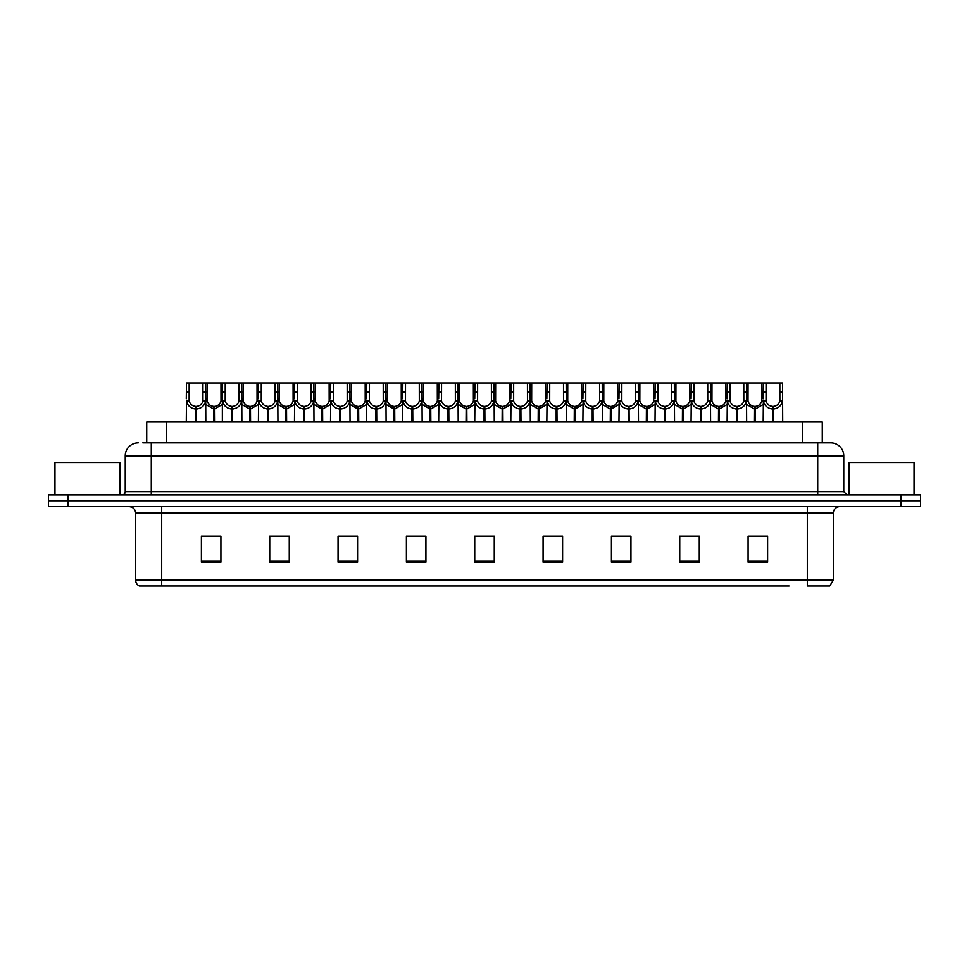 <?xml version="1.0" encoding="UTF-8"?>
<svg xmlns="http://www.w3.org/2000/svg" width="969" height="969" viewBox="0 0 969 969"><rect width="100%" height="100%" fill="white"/><g stroke="black" fill="none" stroke-linecap="round" stroke-linejoin="round"><path stroke-width="1.45" d="M146.731 442.845L146.731 422.024L822.269 422.024L822.269 442.845M179.943 586.027L139.669 586.027M833.34 580.177L829.67 586.027L807.31 586.027L807.31 580.177L833.34 580.177L833.34 513.134A6.504 6.504 0 0 1 839.844 506.63M139.33 586.027A6.504 6.504 0 0 1 135.66 580.177L135.66 513.134C135.272 509.185 133.104 507.017 129.156 506.63M920.55 506.63L920.55 500.767L48.45 500.767L48.45 506.63L67.975 506.63L67.975 500.767L48.45 500.767L48.45 494.917L67.975 494.917L67.975 500.767L920.55 500.767L920.55 506.63L67.975 506.63M759.793 562.202L767.605 562.202L767.605 536.172L748.08 536.172L748.08 562.202L750.03 562.202M699.267 562.202L699.267 536.172L679.741 536.172L679.741 562.202L699.267 562.202M630.94 562.202L630.94 536.172L611.415 536.172L611.415 562.202L630.94 562.202M562.601 562.202L562.601 536.172L543.076 536.172L543.076 562.202L561.487 562.202M218.97 562.202L220.92 562.202L220.92 536.172L201.395 536.172L201.395 562.202L209.207 562.202M289.259 562.202L289.259 536.172L269.733 536.172L269.733 562.202L289.259 562.202M357.585 562.202L357.585 536.172L338.06 536.172L338.06 562.202L357.585 562.202M406.399 562.202L425.924 562.202L425.924 536.172L406.399 536.172L406.399 562.202L407.513 562.202M489.381 562.202L494.263 562.202L494.263 536.172L474.737 536.172L474.737 562.202L479.619 562.202M789.057 586.027L161.69 586.027L161.69 580.177L807.31 580.177L807.31 513.134L135.66 513.134M623.842 536.172L615.569 536.305M615.569 562.202L623.842 562.202M695.948 536.305L687.687 536.305M687.687 562.202L695.948 562.202M750.03 536.305L759.793 536.305M425.536 536.305L417.276 536.305M407.513 536.305L425.924 536.305M417.276 562.202L425.536 562.202M353.431 536.305L345.158 536.305M345.158 562.202L353.431 562.202M281.313 536.305L273.052 536.305M273.052 562.202L281.313 562.202M209.207 536.305L218.97 536.305M543.076 536.305L561.487 536.305M551.724 536.172L543.464 536.305M543.464 562.202L551.724 562.202M479.619 536.172L489.381 536.172M357.585 536.305L338.06 536.305M289.259 536.305L269.733 536.305M630.94 536.305L611.415 536.305M699.267 536.305L679.741 536.305M143.121 442.845L826.182 442.845M142.818 442.845L151.285 442.845L151.285 455.866L125.243 455.866L125.243 491.658A3.258 3.258 0 0 1 121.997 494.917M138.264 442.845A13.021 13.021 0 0 0 125.243 455.866M830.736 442.845A13.021 13.021 0 0 1 843.757 455.866L817.715 455.866L817.715 442.845L830.542 442.845M843.757 455.866L843.757 491.658L847.003 494.917M920.55 494.917L920.55 500.767L920.55 494.917L67.975 494.917M213.652 422.024L213.774 406.399C210.43 406.059 208.226 404.291 207.172 401.105L207.196 382.973L205.622 382.973L205.816 422.024M195.629 422.024L195.629 409.003C190.784 408.458 187.732 405.817 186.472 401.105L186.29 422.024M186.29 398.768L186.496 382.973L189.173 382.973L189.137 401.105C190.203 404.291 192.407 406.059 195.738 406.399L195.738 422.024M196.368 422.024L196.368 406.399C199.711 406.059 201.915 404.291 202.969 401.105L202.945 382.973L189.173 382.973M196.368 406.399L196.477 422.024M195.629 409.003L195.738 406.399M205.816 398.768L205.646 401.105C204.386 405.817 201.334 408.458 196.477 409.003M205.622 382.973L202.945 382.973M213.652 409.003L205.816 404.448M214.391 422.024L214.391 406.399C217.734 406.059 219.939 404.291 221.005 401.105L220.968 382.973L207.196 382.973M214.391 406.399L214.512 422.024M213.774 406.399L213.774 422.024M222.349 404.448L214.512 409.003M231.688 422.024L231.688 409.003C226.831 408.458 223.778 405.817 222.531 401.105L222.543 382.973L220.968 382.973M249.711 422.024L249.832 406.399C246.489 406.059 244.285 404.291 243.219 401.105L243.255 382.973L241.681 382.973L241.875 422.024M222.349 398.768L222.349 422.024M232.427 422.024L232.427 406.399C235.77 406.059 237.962 404.291 239.028 401.105L238.992 382.973L225.232 382.973L225.196 401.105C226.262 404.291 228.454 406.059 231.797 406.399L231.797 422.024M232.427 406.399L232.536 422.024M231.688 409.003L231.797 406.399M241.875 398.768L241.693 401.105C240.445 405.817 237.393 408.458 232.536 409.003M241.681 382.973L238.992 382.973M225.232 382.973L222.543 382.973M285.77 422.024L285.879 406.399C282.536 406.059 280.344 404.291 279.278 401.105L279.314 382.973L277.728 382.973L277.933 422.024M267.747 422.024L267.747 409.003C262.89 408.458 259.837 405.817 258.578 401.105L258.408 422.024M258.408 398.768L258.602 382.973L243.255 382.973M268.474 422.024L268.474 406.399C271.817 406.059 274.021 404.291 275.087 401.105L275.051 382.973L261.279 382.973L261.255 401.105C262.308 404.291 264.513 406.059 267.856 406.399L267.856 422.024M268.474 406.399L268.595 422.024M267.747 409.003L267.856 406.399M277.933 398.768L277.752 401.105C276.492 405.817 273.44 408.458 268.595 409.003M277.728 382.973L275.051 382.973M261.279 382.973L258.602 382.973M321.829 422.024L321.938 406.399C318.595 406.059 316.391 404.291 315.337 401.105L315.361 382.973L313.786 382.973L313.98 422.024M303.794 422.024L303.794 409.003C298.949 408.458 295.896 405.817 294.637 401.105L294.455 422.024M294.455 398.768L294.661 382.973L279.314 382.973M304.532 422.024L304.532 406.399C307.876 406.059 310.08 404.291 311.134 401.105L311.11 382.973L297.338 382.973L297.301 401.105C298.367 404.291 300.572 406.059 303.915 406.399L303.915 422.024M304.532 406.399L304.654 422.024M303.794 409.003L303.915 406.399M313.98 398.768L313.811 401.105C312.551 405.817 309.499 408.458 304.654 409.003M313.786 382.973L311.11 382.973M297.338 382.973L294.661 382.973M357.876 422.024L357.997 406.399C354.654 406.059 352.45 404.291 351.396 401.105L351.42 382.973L349.845 382.973L350.039 422.024M339.853 422.024L339.853 409.003C334.995 408.458 331.943 405.817 330.695 401.105L330.514 422.024M330.514 398.768L330.72 382.973L315.361 382.973M340.591 422.024L340.591 406.399C343.934 406.059 346.127 404.291 347.193 401.105L347.168 382.973L333.397 382.973L333.36 401.105C334.426 404.291 336.631 406.059 339.962 406.399L339.962 422.024M340.591 406.399L340.7 422.024M339.853 409.003L339.962 406.399M350.039 398.768L349.857 401.105C348.61 405.817 345.558 408.458 340.7 409.003M349.845 382.973L347.168 382.973M333.397 382.973L330.72 382.973M249.711 409.003L241.875 404.448M250.45 422.024L250.45 406.399C253.793 406.059 255.998 404.291 257.051 401.105L257.027 382.973M250.45 406.399L250.559 422.024M249.832 406.399L249.832 422.024M258.408 404.448L250.559 409.003M285.77 409.003L277.933 404.448M286.509 422.024L286.509 406.399C289.852 406.059 292.044 404.291 293.11 401.105L293.074 382.973M286.509 406.399L286.618 422.024M285.879 406.399L285.879 422.024M294.455 404.448L286.618 409.003M321.829 409.003L313.98 404.448M322.568 422.024L322.568 406.399C325.899 406.059 328.103 404.291 329.169 401.105L329.133 382.973M322.568 406.399L322.677 422.024M321.938 406.399L321.938 422.024M330.514 404.448L322.677 409.003M120.035 494.917L120.035 462.504L54.954 462.504L54.954 494.917M914.046 494.917L914.046 462.504L848.965 462.504L848.965 494.917M393.935 422.024L394.044 406.399C390.713 406.059 388.508 404.291 387.443 401.105L387.479 382.973L385.892 382.973L386.098 422.024M375.911 422.024L375.911 409.003C371.054 408.458 368.002 405.817 366.742 401.105L366.573 422.024M366.573 398.768L366.767 382.973L351.42 382.973M376.65 422.024L376.65 406.399C379.981 406.059 382.186 404.291 383.252 401.105L383.215 382.973L369.443 382.973L369.419 401.105C370.473 404.291 372.677 406.059 376.02 406.399L376.02 422.024M376.65 406.399L376.759 422.024M375.911 409.003L376.02 406.399M386.098 398.768L385.916 401.105C384.669 405.817 381.616 408.458 376.759 409.003M385.892 382.973L383.215 382.973M369.443 382.973L366.767 382.973M429.994 422.024L430.103 406.399C426.76 406.059 424.567 404.291 423.501 401.105L423.538 382.973L421.951 382.973L422.157 422.024M411.958 422.024L411.958 409.003C407.113 408.458 404.061 405.817 402.801 401.105L402.632 422.024M402.632 398.768L402.825 382.973L387.479 382.973M412.697 422.024L412.697 406.399C416.04 406.059 418.245 404.291 419.311 401.105L419.274 382.973L405.502 382.973L405.478 401.105C406.532 404.291 408.736 406.059 412.079 406.399L412.079 422.024M412.697 406.399L412.818 422.024M411.958 409.003L412.079 406.399M422.157 398.768L421.975 401.105C420.716 405.817 417.663 408.458 412.818 409.003M421.951 382.973L419.274 382.973M405.502 382.973L402.825 382.973M466.041 422.024L466.162 406.399C462.819 406.059 460.614 404.291 459.56 401.105L459.585 382.973L458.01 382.973L458.204 422.024M448.017 422.024L448.017 409.003C443.172 408.458 440.12 405.817 438.86 401.105L438.678 422.024M438.678 398.768L438.884 382.973L423.538 382.973M448.756 422.024L448.756 406.399C452.099 406.059 454.304 404.291 455.357 401.105L455.333 382.973L441.561 382.973L441.525 401.105C442.591 404.291 444.795 406.059 448.138 406.399L448.138 422.024M448.756 406.399L448.865 422.024M448.017 409.003L448.138 406.399M458.204 398.768L458.034 401.105C456.774 405.817 453.722 408.458 448.865 409.003M458.01 382.973L455.333 382.973M441.561 382.973L438.884 382.973M357.876 409.003L350.039 404.448M358.615 422.024L358.615 406.399C361.958 406.059 364.162 404.291 365.216 401.105L365.192 382.973M358.615 406.399L358.736 422.024M357.997 406.399L357.997 422.024M366.573 404.448L358.736 409.003M393.935 409.003L386.098 404.448M394.674 422.024L394.674 406.399C398.017 406.059 400.221 404.291 401.275 401.105L401.251 382.973M394.674 406.399L394.783 422.024M394.044 406.399L394.044 422.024M402.632 404.448L394.783 409.003M429.994 409.003L422.157 404.448M430.733 422.024L430.733 406.399C434.076 406.059 436.268 404.291 437.334 401.105L437.298 382.973M430.733 406.399L430.842 422.024M430.103 406.399L430.103 422.024M438.678 404.448L430.842 409.003M502.099 422.024L502.221 406.399C498.878 406.059 496.673 404.291 495.607 401.105L495.643 382.973L494.069 382.973L494.263 422.024M484.076 422.024L484.076 409.003C479.219 408.458 476.167 405.817 474.919 401.105L474.737 422.024M474.737 398.768L474.931 382.973L459.585 382.973M484.815 422.024L484.815 406.399C488.158 406.059 490.35 404.291 491.416 401.105L491.38 382.973L477.62 382.973L477.584 401.105C478.65 404.291 480.842 406.059 484.185 406.399L484.185 422.024M484.815 406.399L484.924 422.024M484.076 409.003L484.185 406.399M494.263 398.768L494.081 401.105C492.833 405.817 489.781 408.458 484.924 409.003M494.069 382.973L491.38 382.973M477.62 382.973L474.931 382.973M538.158 422.024L538.267 406.399C534.924 406.059 532.732 404.291 531.666 401.105L531.702 382.973L530.116 382.973L530.322 422.024M520.135 422.024L520.135 409.003C515.278 408.458 512.226 405.817 510.966 401.105L510.796 422.024M510.796 398.768L510.99 382.973L495.643 382.973M520.862 422.024L520.862 406.399C524.205 406.059 526.409 404.291 527.475 401.105L527.439 382.973L513.667 382.973L513.643 401.105C514.696 404.291 516.901 406.059 520.244 406.399L520.244 422.024M520.862 406.399L520.983 422.024M520.135 409.003L520.244 406.399M530.322 398.768L530.14 401.105C528.88 405.817 525.828 408.458 520.983 409.003M530.116 382.973L527.439 382.973M513.667 382.973L510.99 382.973M574.217 422.024L574.326 406.399C570.983 406.059 568.779 404.291 567.725 401.105L567.749 382.973L566.175 382.973L566.368 422.024M556.182 422.024L556.182 409.003C551.337 408.458 548.284 405.817 547.025 401.105L546.843 422.024M546.843 398.768L547.049 382.973L531.702 382.973M556.921 422.024L556.921 406.399C560.264 406.059 562.468 404.291 563.522 401.105L563.498 382.973L549.726 382.973L549.689 401.105C550.755 404.291 552.96 406.059 556.303 406.399L556.303 422.024M556.921 406.399L557.042 422.024M556.182 409.003L556.303 406.399M566.368 398.768L566.199 401.105C564.939 405.817 561.887 408.458 557.042 409.003M566.175 382.973L563.498 382.973M549.726 382.973L547.049 382.973M610.264 422.024L610.385 406.399C607.042 406.059 604.838 404.291 603.784 401.105L603.808 382.973L602.233 382.973L602.427 422.024M592.241 422.024L592.241 409.003C587.384 408.458 584.331 405.817 583.084 401.105L582.902 422.024M582.902 398.768L583.108 382.973L567.749 382.973M592.98 422.024L592.98 406.399C596.323 406.059 598.527 404.291 599.581 401.105L599.557 382.973L585.785 382.973L585.748 401.105C586.814 404.291 589.019 406.059 592.35 406.399L592.35 422.024M592.98 406.399L593.089 422.024M592.241 409.003L592.35 406.399M602.427 398.768L602.258 401.105C600.998 405.817 597.946 408.458 593.089 409.003M602.233 382.973L599.557 382.973M585.785 382.973L583.108 382.973M646.323 422.024L646.432 406.399C643.101 406.059 640.897 404.291 639.831 401.105L639.867 382.973L638.28 382.973L638.486 422.024M628.3 422.024L628.3 409.003C623.442 408.458 620.39 405.817 619.143 401.105L618.961 422.024M618.961 398.768L619.155 382.973L603.808 382.973M629.038 422.024L629.038 406.399C632.369 406.059 634.574 404.291 635.64 401.105L635.603 382.973L621.832 382.973L621.807 401.105C622.873 404.291 625.066 406.059 628.409 406.399L628.409 422.024M629.038 406.399L629.147 422.024M628.3 409.003L628.409 406.399M638.486 398.768L638.305 401.105C637.057 405.817 634.005 408.458 629.147 409.003M638.28 382.973L635.603 382.973M621.832 382.973L619.155 382.973M466.041 409.003L458.204 404.448M466.779 422.024L466.779 406.399C470.122 406.059 472.327 404.291 473.393 401.105L473.356 382.973M466.779 406.399L466.901 422.024M466.162 406.399L466.162 422.024M474.737 404.448L466.901 409.003M502.099 409.003L494.263 404.448M502.838 422.024L502.838 406.399C506.181 406.059 508.386 404.291 509.44 401.105L509.415 382.973M502.838 406.399L502.959 422.024M502.221 406.399L502.221 422.024M510.796 404.448L502.959 409.003M538.158 409.003L530.322 404.448M538.897 422.024L538.897 406.399C542.24 406.059 544.433 404.291 545.499 401.105L545.462 382.973M538.897 406.399L539.006 422.024M538.267 406.399L538.267 422.024M546.843 404.448L539.006 409.003M574.217 409.003L566.368 404.448M574.956 422.024L574.956 406.399C578.287 406.059 580.492 404.291 581.557 401.105L581.521 382.973M574.956 406.399L575.065 422.024M574.326 406.399L574.326 422.024M582.902 404.448L575.065 409.003M610.264 409.003L602.427 404.448M611.003 422.024L611.003 406.399C614.346 406.059 616.55 404.291 617.604 401.105L617.58 382.973M611.003 406.399L611.124 422.024M610.385 406.399L610.385 422.024M618.961 404.448L611.124 409.003M682.382 422.024L682.491 406.399C679.148 406.059 676.956 404.291 675.89 401.105L675.926 382.973L674.339 382.973L674.545 422.024M664.346 422.024L664.346 409.003C659.501 408.458 656.449 405.817 655.189 401.105L655.02 422.024M655.02 398.768L655.214 382.973L639.867 382.973M665.085 422.024L665.085 406.399C668.428 406.059 670.633 404.291 671.699 401.105L671.662 382.973L657.89 382.973L657.866 401.105C658.92 404.291 661.124 406.059 664.468 406.399L664.468 422.024M665.085 406.399L665.206 422.024M664.346 409.003L664.468 406.399M674.545 398.768L674.363 401.105C673.104 405.817 670.051 408.458 665.206 409.003M674.339 382.973L671.662 382.973M657.89 382.973L655.214 382.973M718.441 422.024L718.55 406.399C715.207 406.059 713.002 404.291 711.949 401.105L711.973 382.973L710.398 382.973L710.592 422.024M700.405 422.024L700.405 409.003C695.56 408.458 692.508 405.817 691.248 401.105L691.067 422.024M691.067 398.768L691.272 382.973L675.926 382.973M701.144 422.024L701.144 406.399C704.487 406.059 706.692 404.291 707.745 401.105L707.721 382.973L693.949 382.973L693.913 401.105C694.979 404.291 697.183 406.059 700.526 406.399L700.526 422.024M701.144 406.399L701.253 422.024M700.405 409.003L700.526 406.399M710.592 398.768L710.422 401.105C709.163 405.817 706.11 408.458 701.253 409.003M710.398 382.973L707.721 382.973M693.949 382.973L691.272 382.973M754.488 422.024L754.609 406.399C751.266 406.059 749.061 404.291 747.995 401.105L748.032 382.973L746.457 382.973L746.651 422.024M736.464 422.024L736.464 409.003C731.607 408.458 728.555 405.817 727.307 401.105L727.125 422.024M727.125 398.768L727.319 382.973L711.973 382.973M737.203 422.024L737.203 406.399C740.546 406.059 742.739 404.291 743.804 401.105L743.768 382.973L730.008 382.973L729.972 401.105C731.038 404.291 733.23 406.059 736.573 406.399L736.573 422.024M737.203 406.399L737.312 422.024M736.464 409.003L736.573 406.399M746.651 398.768L746.469 401.105C745.222 405.817 742.169 408.458 737.312 409.003M746.457 382.973L743.768 382.973M730.008 382.973L727.319 382.973M772.523 422.024L772.632 406.399C769.289 406.059 767.085 404.291 766.031 401.105L766.055 382.973L782.504 382.973L782.71 422.024M772.523 409.003C767.666 408.458 764.614 405.817 763.354 401.105L763.184 422.024M763.184 398.768L763.378 382.973L748.032 382.973M773.262 422.024L773.262 406.399C776.593 406.059 778.797 404.291 779.863 401.105L779.827 382.973M773.262 406.399L773.371 422.024M772.632 406.399L772.632 422.024M779.827 391.9L782.504 391.9L782.528 401.105C781.268 405.817 778.216 408.458 773.371 409.003M766.055 382.973L763.378 382.973M646.323 409.003L638.486 404.448M647.062 422.024L647.062 406.399C650.405 406.059 652.609 404.291 653.663 401.105L653.639 382.973M647.062 406.399L647.171 422.024M646.432 406.399L646.432 422.024M655.02 404.448L647.171 409.003M682.382 409.003L674.545 404.448M683.121 422.024L683.121 406.399C686.464 406.059 688.656 404.291 689.722 401.105L689.686 382.973M683.121 406.399L683.23 422.024M682.491 406.399L682.491 422.024M691.067 404.448L683.23 409.003M718.441 409.003L710.592 404.448M719.168 422.024L719.168 406.399C722.511 406.059 724.715 404.291 725.781 401.105L725.745 382.973M719.168 406.399L719.289 422.024M718.55 406.399L718.55 422.024M727.125 404.448L719.289 409.003M754.488 409.003L746.651 404.448M755.226 422.024L755.226 406.399C758.57 406.059 760.774 404.291 761.828 401.105L761.804 382.973M755.226 406.399L755.348 422.024M754.609 406.399L754.609 422.024M763.184 404.448L755.348 409.003M166.256 442.845L166.256 422.024M802.744 442.845L802.744 422.024M807.31 506.63L807.31 513.134L833.34 513.134M135.66 580.177L161.69 580.177L161.69 506.63M901.025 506.63L901.025 494.917M748.08 562.202L767.605 562.202M201.395 562.202L220.92 562.202M474.737 562.202L494.263 562.202M494.263 561.305L474.737 561.305M425.924 561.305L406.399 561.305M357.585 561.305L338.06 561.305M289.259 561.305L269.733 561.305M220.92 561.305L201.395 561.305M562.601 561.305L543.076 561.305M630.94 561.305L611.415 561.305M699.267 561.305L679.741 561.305M767.605 561.305L748.08 561.305M151.285 494.917L151.285 491.658L843.757 491.658M125.243 491.658L151.285 491.658L151.285 455.866L817.715 455.866L817.715 494.917M189.173 391.9L186.496 391.9M189.137 401.105L186.472 401.105M205.646 401.105L202.969 401.105M207.196 391.9L202.945 391.9M207.172 401.105L205.816 401.105M222.349 401.105L221.005 401.105M225.232 391.9L220.968 391.9M225.196 401.105L222.531 401.105M241.693 401.105L239.028 401.105M243.255 391.9L238.992 391.9M261.279 391.9L257.027 391.9M261.255 401.105L258.578 401.105M277.752 401.105L275.087 401.105M279.314 391.9L275.051 391.9M297.338 391.9L293.074 391.9M297.301 401.105L294.637 401.105M313.811 401.105L311.134 401.105M315.361 391.9L311.11 391.9M333.397 391.9L329.133 391.9M333.36 401.105L330.695 401.105M349.857 401.105L347.193 401.105M351.42 391.9L347.168 391.9M243.219 401.105L241.875 401.105M258.408 401.105L257.051 401.105M279.278 401.105L277.933 401.105M294.455 401.105L293.11 401.105M315.337 401.105L313.98 401.105M330.514 401.105L329.169 401.105M369.443 391.9L365.192 391.9M369.419 401.105L366.742 401.105M385.916 401.105L383.252 401.105M387.479 391.9L383.215 391.9M405.502 391.9L401.251 391.9M405.478 401.105L402.801 401.105M421.975 401.105L419.311 401.105M423.538 391.9L419.274 391.9M441.561 391.9L437.298 391.9M441.525 401.105L438.86 401.105M458.034 401.105L455.357 401.105M459.585 391.9L455.333 391.9M351.396 401.105L350.039 401.105M366.573 401.105L365.216 401.105M387.443 401.105L386.098 401.105M402.632 401.105L401.275 401.105M423.501 401.105L422.157 401.105M438.678 401.105L437.334 401.105M477.62 391.9L473.356 391.9M477.584 401.105L474.919 401.105M494.081 401.105L491.416 401.105M495.643 391.9L491.38 391.9M513.667 391.9L509.415 391.9M513.643 401.105L510.966 401.105M530.14 401.105L527.475 401.105M531.702 391.9L527.439 391.9M549.726 391.9L545.462 391.9M549.689 401.105L547.025 401.105M566.199 401.105L563.522 401.105M567.749 391.9L563.498 391.9M585.785 391.9L581.521 391.9M585.748 401.105L583.084 401.105M602.258 401.105L599.581 401.105M603.808 391.9L599.557 391.9M621.832 391.9L617.58 391.9M621.807 401.105L619.143 401.105M638.305 401.105L635.64 401.105M639.867 391.9L635.603 391.9M459.56 401.105L458.204 401.105M474.737 401.105L473.393 401.105M495.607 401.105L494.263 401.105M510.796 401.105L509.44 401.105M531.666 401.105L530.322 401.105M546.843 401.105L545.499 401.105M567.725 401.105L566.368 401.105M582.902 401.105L581.557 401.105M603.784 401.105L602.427 401.105M618.961 401.105L617.604 401.105M657.89 391.9L653.639 391.9M657.866 401.105L655.189 401.105M674.363 401.105L671.699 401.105M675.926 391.9L671.662 391.9M693.949 391.9L689.686 391.9M693.913 401.105L691.248 401.105M710.422 401.105L707.745 401.105M711.973 391.9L707.721 391.9M730.008 391.9L725.745 391.9M729.972 401.105L727.307 401.105M746.469 401.105L743.804 401.105M748.032 391.9L743.768 391.9M766.055 391.9L761.804 391.9M766.031 401.105L763.354 401.105M782.528 401.105L779.863 401.105M639.831 401.105L638.486 401.105M655.02 401.105L653.663 401.105M675.89 401.105L674.545 401.105M691.067 401.105L689.722 401.105M711.949 401.105L710.592 401.105M727.125 401.105L725.781 401.105M747.995 401.105L746.651 401.105M763.184 401.105L761.828 401.105"/></g></svg>
